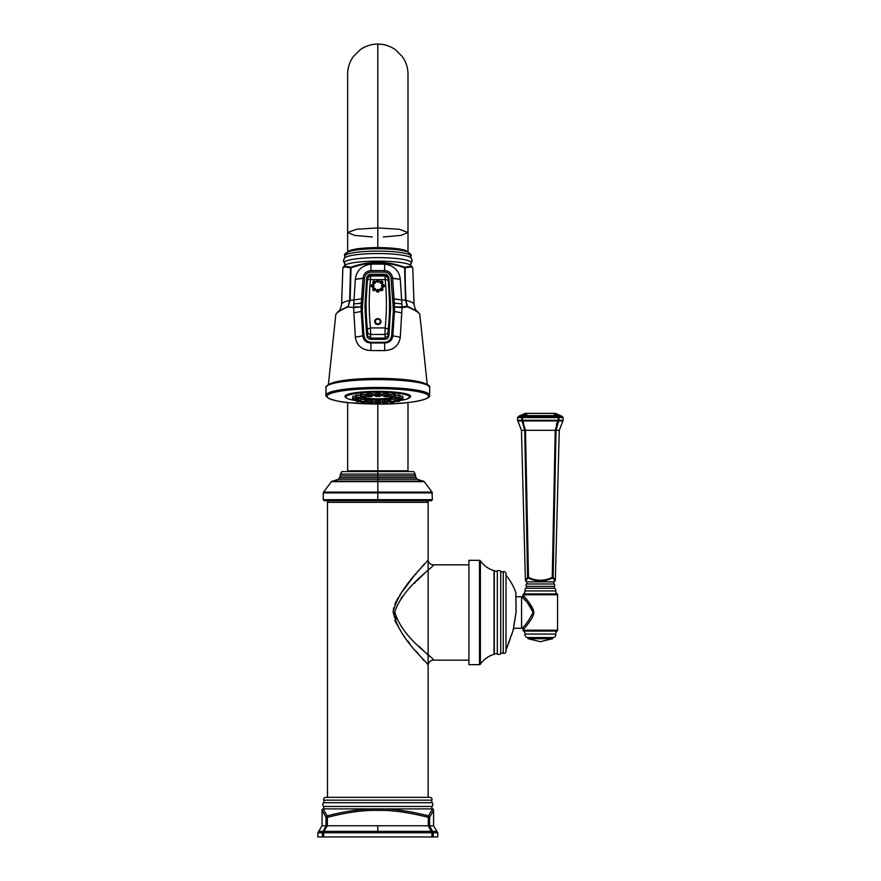 <?xml version="1.0" encoding="UTF-8"?>
<svg xmlns="http://www.w3.org/2000/svg" width="881" height="881" viewBox="0 0 881 881"><rect width="100%" height="100%" fill="white"/><g stroke="black" fill="none" stroke-linecap="round" stroke-linejoin="round"><path stroke-width="1.32" d="M428.133 665.452L428.133 797.338L428.133 665.452C429.212 663.206 398.333 639.485 393.179 611.601C400.139 584.775 428.882 561.604 428.133 559.534L428.133 665.452A5.297 5.297 -44.5 0 1 433.43 660.155L468.912 660.155L433.43 660.155C434.575 657.876 401.857 638.428 394.798 611.788C403.498 586.162 434.234 566.935 433.43 564.82A5.297 5.297 -135.5 0 1 428.133 559.534L428.133 502.324L428.133 559.534A5.297 5.297 44.5 0 0 433.43 564.82L468.912 564.82L433.43 564.82C434.234 566.935 403.498 586.162 394.798 611.788C401.857 638.428 434.575 657.876 433.43 660.155M327.501 797.338L327.501 502.324L428.133 502.324A1.586 1.586 90 0 0 426.547 500.738A1.586 1.586 -90 0 1 428.133 502.324L327.501 502.324L327.501 797.338M325.673 797.338L429.961 797.338A2.07 2.07 0 0 1 431.888 800.157L323.756 800.157A2.07 2.07 0 0 1 325.673 797.338L429.961 797.338A2.07 2.07 0 0 1 431.888 800.157L323.756 800.157A2.643 2.643 90 0 1 323.426 802.69L432.219 802.69A2.643 2.643 90 0 1 431.888 800.157A2.643 2.643 -90 0 0 432.219 802.69A3.128 3.128 0 0 1 432.164 806.456L323.47 806.456A3.128 3.128 0 0 1 323.426 802.69L432.219 802.69A3.128 3.128 0 0 1 432.164 806.456A1.586 1.586 -90 0 0 432.703 808.857L432.703 808.857A1.586 1.586 90 0 1 432.164 806.456L323.47 806.456A1.586 1.586 90 0 1 322.931 808.857A1.586 1.586 -90 0 0 323.47 806.456A3.128 3.128 0 0 1 323.426 802.69A2.643 2.643 -90 0 0 323.756 800.157A2.07 2.07 0 0 1 325.673 797.338M322.094 810.377L326.036 817.348L326.036 825.761L322.05 825.761L322.05 810.278L326.036 817.348A1.586 1.52 -31.4 0 1 327.148 815.883L322.931 808.857A1.586 1.586 157.7 0 0 322.05 810.278A1.586 1.586 -22.3 0 1 322.931 808.857L323.096 808.901A1.586 1.586 152.9 0 0 322.094 810.377L322.094 810.377A1.586 1.586 -27.1 0 1 323.096 808.901L372.223 808.901C358.138 809.375 343.116 811.698 327.148 815.883L323.096 808.901L381.33 808.879M383.422 808.901L432.538 808.901A1.586 1.586 27.1 0 1 433.54 810.377L433.584 810.278A1.586 1.586 22.3 0 0 432.703 808.857L432.703 808.857A1.586 1.586 -157.7 0 1 433.584 810.278L433.54 810.377A1.586 1.586 -152.9 0 0 432.538 808.901L428.485 815.883C412.561 811.709 397.54 809.375 383.422 808.901L372.223 808.901C358.138 809.375 343.116 811.698 327.148 815.883L327.358 825.761L326.036 825.761L326.036 817.348L327.358 817.348L326.036 817.348A1.586 1.52 -31.4 0 1 327.148 815.883L327.358 817.348C344.504 812.987 359.47 810.663 372.256 810.377L372.223 808.901L372.256 810.377L383.389 810.377L383.422 808.901L383.389 810.377C396.164 810.663 411.13 812.987 428.287 817.348L428.485 815.883C412.561 811.709 397.54 809.375 383.422 808.901L432.538 808.901L428.485 815.883A1.586 1.52 31.4 0 1 429.598 817.348L433.584 810.278L433.584 825.761L429.598 825.761L429.598 817.348L433.54 810.377M377.178 810.278L383.389 810.377C396.164 810.663 411.13 812.987 428.287 817.348L428.287 825.761L431.943 832.765L377.817 832.765L377.817 831.367L323.834 831.367L323.701 832.765L322.391 832.765L322.391 836.95L317.865 836.95L317.865 832.765L322.391 832.765L317.865 832.765L318.702 831.367L323.217 831.367L326.036 825.761L322.05 825.761L318.702 831.367L323.217 831.367L322.391 832.765L323.217 831.367A1.586 1.024 58.2 0 1 323.834 831.367L327.358 825.761L326.036 825.761L323.217 831.367A1.586 1.024 58.2 0 1 323.834 831.367L327.358 825.761L377.817 825.761L377.817 831.367L323.834 831.367L323.701 832.765L377.817 832.765L377.817 831.367L431.8 831.367A1.586 1.024 -58.2 0 1 432.417 831.367L433.243 832.765L433.243 836.95L323.701 836.95L323.701 832.765L431.943 832.765L431.943 836.95L431.943 832.765L433.243 832.765L431.943 832.765L431.8 831.367A1.586 1.024 -58.2 0 1 432.417 831.367L429.598 825.761L377.817 825.761L377.817 831.367L431.8 831.367L428.287 825.761L327.358 825.761L327.358 817.348C344.504 812.987 359.47 810.663 372.256 810.377L377.178 810.278M321.664 831.367L323.041 831.367L321.664 831.367M318.702 831.367L317.865 832.765M428.287 825.761L428.287 817.348L429.598 817.348L429.598 825.761L428.287 825.761M428.485 815.883A1.586 1.52 31.4 0 1 429.598 817.348L428.287 817.348L428.485 815.883M429.598 825.761L433.584 825.761L436.932 831.367L432.417 831.367L429.598 825.761L433.243 832.765L437.769 832.765L436.932 831.367L432.417 831.367M437.769 832.765L436.932 831.367L437.769 832.765L437.769 836.95L433.243 836.95L433.243 832.765L437.769 832.765M433.584 825.761L436.932 831.367L433.584 825.761M421.57 831.367L430.71 831.367L421.57 831.367M322.391 836.95L322.391 832.765L323.701 832.765L323.701 836.95L322.391 836.95C316.378 836.95 316.378 836.95 322.391 836.95L433.243 836.95M423.992 660.629L422.208 658.525M420.843 656.929L415.887 650.993M409.885 643.615L407.749 640.894M404.566 636.71L402.892 634.408M401.956 633.087L394.864 620.72M393.168 612.868L393.168 612.141M395.657 602.428L396.329 601.04M400.47 594.08L410.953 580.039M425.468 652.568L424.356 651.5M423.442 650.607L421.371 648.603M420.711 647.953L419.037 646.302M424.224 564.093L422.197 566.461M420.876 568.025L418.376 570.998M416.383 573.388L415.16 574.864M413.861 576.438L413.321 577.11M412.374 578.266L411.405 579.467M410.447 580.667L409.147 582.297M408.112 583.629L405.337 587.242M404.544 588.299L402.892 590.567M401.934 591.922L399.721 595.215M398.014 597.968L397.1 599.576M396.23 601.238L394.842 604.333M393.785 607.615L393.322 610.037M425.941 571.956L419.18 578.542M418.673 579.048L416.57 581.13M415.27 582.44L414.323 583.398M402.165 596.767L401.251 597.935M394.776 612.691L394.919 614.509M395.382 616.601L396.329 619.178M426.856 653.9L429.091 656.048M468.912 664.659L468.912 560.327L479.506 560.327L479.506 664.659L468.912 664.659L468.912 560.327L479.506 560.327A1.057 1.057 0 0 1 480.376 560.779A1.057 1.057 0 0 0 479.506 560.327L479.506 664.659A1.057 1.057 0 0 0 480.376 664.208A1.057 1.057 0 0 1 479.506 664.659L468.912 664.659M480.376 560.779L480.376 664.208A25.263 25.263 0 0 1 494.021 654.33L494.021 570.646A25.263 25.263 0 0 1 480.376 560.779L480.376 664.208A25.263 25.263 0 0 1 494.021 654.33A1.057 1.057 0 0 0 494.274 654.22A3.183 3.183 0 0 1 497.336 654.109A3.183 3.183 0 0 0 494.274 654.22A1.057 1.057 0 0 1 494.021 654.33L494.021 570.646A1.057 1.057 0 0 1 494.274 570.756A1.057 1.057 0 0 0 494.021 570.646A25.263 25.263 0 0 1 480.376 560.779M494.274 570.756A3.183 3.183 0 0 0 497.336 570.877A3.183 3.183 0 0 1 494.274 570.756L494.274 654.22L494.274 570.756M497.336 654.109L497.336 570.877A3.128 3.128 0 0 1 500.716 571.251L500.716 653.724A3.128 3.128 0 0 1 497.336 654.109L497.336 570.877A3.128 3.128 0 0 1 500.716 571.251A2.643 2.643 0 0 0 503.26 571.714A2.643 2.643 0 0 1 500.716 571.251L500.716 653.724A2.643 2.643 0 0 1 503.26 653.273A2.643 2.643 0 0 0 500.716 653.724A3.128 3.128 0 0 1 497.336 654.109M503.26 653.273L503.26 571.714A2.07 2.07 0 0 1 505.991 573.674L505.991 651.312A2.07 2.07 0 0 1 503.26 653.273L503.26 571.714A2.07 2.07 0 0 1 505.991 573.674L505.991 651.312A2.07 2.07 0 0 1 503.26 653.273M515.837 593.232A1.057 1.057 179.3 0 0 515.826 592.539A58.256 58.256 0 0 0 505.991 575.183A58.256 58.256 0 0 1 515.826 592.539L516.057 611.821L513.105 630.422L506.068 649.704A1.057 1.057 -158.5 0 0 506.311 649.099M506.234 649.429A1.057 1.057 21.5 0 1 506.068 649.704L513.105 630.422L506.234 649.418M515.892 592.935L515.892 592.88A1.057 1.057 -0.7 0 0 515.826 592.539L516.112 611.821L513.105 630.422M515.936 596.734L521.563 596.734L521.563 628.252L513.854 628.252L521.563 628.252A1.586 1.586 -137.3 0 1 523.149 629.838L523.149 629.838C520.968 632.294 535.02 617.019 533.71 612.119C533.93 606.701 521.034 592.836 523.149 595.149A1.586 1.586 137.3 0 1 521.563 596.734L524.481 596.734M532.267 609.223L531.706 608.198M530.791 606.822L528.038 603.441M525.263 600.457L524.206 599.377M523.182 598.342L522.543 597.703M557.574 630.212L557.574 594.774L557.574 630.212L523.149 630.212L557.574 630.212A1.057 1.057 90 0 1 557.122 631.071L523.6 631.071A1.057 1.057 90 0 1 523.149 630.212A1.057 1.057 -90 0 0 523.6 631.071A3.183 3.183 -90 0 1 524.922 634.056L555.801 634.056A3.183 3.183 -90 0 1 557.122 631.071L523.6 631.071A3.183 3.183 90 0 1 524.922 634.056A3.183 3.183 0 0 0 527.422 637.558A3.183 3.183 0 0 1 524.922 634.056L555.801 634.056A3.183 3.183 0 0 1 553.312 637.558A3.183 3.183 0 0 0 555.801 634.056A3.183 3.183 90 0 1 557.122 631.071A1.057 1.057 -90 0 0 557.574 630.212M523.149 594.774L557.574 594.774L523.149 594.774A1.057 1.057 -90 0 1 523.6 593.915L557.122 593.915A1.057 1.057 -90 0 1 557.574 594.774A1.057 1.057 90 0 0 557.122 593.915A3.183 3.183 -90 0 1 555.812 590.953L524.922 590.953A3.183 3.183 -90 0 1 523.6 593.915L557.122 593.915A3.183 3.183 90 0 1 555.812 590.953L524.922 590.953A3.183 3.183 0 0 1 525.913 588.266L554.81 588.266A3.183 3.183 0 0 1 555.812 590.953A3.183 3.183 0 0 0 554.81 588.266A1.586 1.586 -90 0 1 554.49 586.35A1.586 1.586 90 0 0 554.81 588.266L525.913 588.266A3.183 3.183 0 0 0 524.922 590.953A3.183 3.183 90 0 1 523.6 593.915A1.057 1.057 90 0 0 523.149 594.774M521.563 628.252C524.272 627.074 528.115 621.821 533.104 612.482C528.104 603.155 524.261 597.902 521.563 596.734A1.586 1.586 -42.7 0 0 523.149 595.149C520.99 592.726 535.031 607.989 533.71 612.857C533.919 618.308 521.023 632.162 523.149 629.838A1.586 1.586 42.7 0 0 521.563 628.252M525.913 588.266A1.586 1.586 90 0 0 526.232 586.35A2.081 2.081 0 0 1 526.53 583.971A2.081 2.081 0 0 0 526.232 586.35A1.586 1.586 -90 0 1 525.913 588.266M554.49 586.35A2.081 2.081 0 0 0 554.193 583.971A1.586 1.586 -90 0 1 554.204 581.823A1.586 1.586 90 0 0 554.193 583.971A2.081 2.081 0 0 1 554.49 586.35L526.232 586.35L554.49 586.35M526.53 583.971A1.586 1.586 90 0 0 526.519 581.823A293.417 293.417 0 0 1 525.671 580.898A293.417 293.417 0 0 0 526.519 581.823A1.586 1.586 -90 0 1 526.53 583.971L554.193 583.971L526.53 583.971M552.706 578.079L555.052 580.898A1.057 1.057 -34.9 0 0 555.338 580.205A1.057 1.057 145.1 0 1 555.052 580.898A293.417 293.417 0 0 1 554.204 581.823A293.417 293.417 0 0 0 555.052 580.898L552.706 578.079A1.057 0.903 -39.2 0 0 553.125 577.396L556.021 430.335L559.259 430.335L555.338 580.205L553.125 577.396A1.057 0.903 140.8 0 1 552.706 578.079L552.233 577.396L552.398 578.079L552.233 577.396L553.125 577.396L552.233 577.396C544.315 581.196 536.408 581.196 528.49 577.396L525.483 430.335L555.239 430.335L552.233 577.396C544.315 581.196 536.408 581.196 528.49 577.396L528.325 578.079C536.353 581.856 544.37 581.856 552.398 578.079C544.37 581.856 536.353 581.856 528.325 578.079L528.49 577.396L527.598 577.396A1.057 0.903 39.2 0 0 528.016 578.079L528.016 578.079A1.057 0.903 -140.8 0 1 527.598 577.396L528.49 577.396L525.483 430.335L524.702 430.335L527.598 577.396L525.395 580.205A1.057 1.057 -145.3 0 0 525.671 580.898L528.016 578.079L525.671 580.898A1.057 1.057 34.7 0 1 525.395 580.205L527.598 577.396L528.49 577.396L528.016 578.079M555.338 580.205L553.125 577.396L556.021 430.335L555.239 430.335L552.398 578.079M554.204 581.823L526.519 581.823L554.204 581.823M554.303 476.61L555.239 430.335L524.702 430.335L522.07 420.953A1.057 0.947 90 0 1 521.816 420.259L517.587 420.259L522.521 420.259L522.521 417.539L558.202 417.539L557.937 416.493L558.202 417.539L557.937 416.493L558.202 417.539L522.521 417.539L522.785 416.493A1.586 1.101 -104.1 0 0 522.653 416.493L521.816 417.539L521.816 420.259A1.057 0.947 90 0 0 522.048 420.953A1.057 0.903 -80 0 1 521.882 420.259L522.521 420.259L521.882 420.259A1.057 0.903 100 0 0 522.07 420.953L525.483 430.335L522.411 420.259L521.816 420.259L521.816 417.539L522.521 417.539L522.521 420.259L558.202 420.259L558.202 417.539L558.202 420.259L558.84 420.259L558.08 420.953L558.653 420.953L558.312 420.259L558.08 420.953L522.07 420.953L524.702 430.335L521.464 430.335L524.702 430.335L527.598 577.396L528.49 577.396M552.233 577.396L553.125 577.396L552.233 577.396L553.224 529.525M521.816 417.539L517.587 417.539L522.521 417.539L524.239 415.623A1.586 0.782 -145.3 0 0 523.688 415.623L522.653 416.493A1.586 1.101 75.9 0 1 522.785 416.493L557.937 416.493L552.927 413.354L557.034 415.623A1.586 0.782 145.3 0 0 556.495 415.623L557.937 416.493L556.495 415.623L524.239 415.623L522.785 416.493L557.937 416.493L556.495 415.623A1.586 0.782 -34.7 0 1 557.034 415.623L552.927 413.354L527.796 413.354L521.816 417.539L522.653 416.493L518.446 416.493L522.653 416.493L523.688 415.623L520.021 415.623L525.23 413.354L555.493 413.354L562.276 416.493L558.069 416.493A1.586 1.101 104.1 0 0 557.937 416.493A1.586 1.101 -75.9 0 1 558.069 416.493L557.034 415.623L560.701 415.623L557.034 415.623L558.906 417.539L558.069 416.493L562.276 416.493L563.135 417.539L563.135 420.259L558.906 420.259L558.906 417.539L563.135 417.539L558.202 417.539L558.906 417.539L558.906 420.259A1.057 0.947 -90 0 1 558.675 420.953A1.057 0.947 -90 0 0 558.906 420.259L563.135 420.259L562.882 420.953L558.675 420.953L556.021 430.335L555.239 430.335L558.653 420.953A1.057 0.903 -100 0 0 558.84 420.259L558.84 420.259A1.057 0.903 80 0 1 558.653 420.953L556.021 430.335L559.259 430.335L562.882 420.953L558.125 420.953L555.25 429.994M556.351 424.422L557.188 422.539L556.351 424.422M525.395 580.205L521.464 430.335L517.841 420.953L522.048 420.953L517.841 420.953L517.587 420.259L517.587 417.539L518.446 416.493L520.021 415.623L523.688 415.623A1.586 0.782 34.7 0 1 524.239 415.623L527.796 413.354L523.688 415.623M522.642 420.953L522.521 420.259L558.202 420.259L558.125 420.953L522.598 420.953L523.523 422.506L522.598 420.953M523.766 415.524L524.536 414.665M555.515 414.147L556.23 414.709L555.515 414.147M552.927 413.354L556.495 415.623L524.239 415.623L527.796 413.354M556.495 415.623L557.937 416.493L556.495 415.623M553.312 637.558L527.422 637.558L553.312 637.558L527.422 637.558L528.126 638.714L552.883 638.075L552.607 638.714L527.84 638.075L553.312 637.558M552.607 638.714L528.126 638.714L552.607 638.714L540.361 641.698L528.126 638.714L540.361 641.698L552.607 638.714M329.087 500.738A1.586 1.586 90 0 0 327.501 502.324A1.586 1.586 -90 0 1 329.087 500.738M377.817 499.681L432.373 499.681L377.817 499.681L377.817 492.886L432.373 492.886L377.817 492.886L377.817 492.083L431.998 492.083L432.373 499.681L431.316 500.738L377.817 500.738L377.817 499.681L323.261 499.681L377.817 499.681L377.817 500.738L324.329 500.738L323.261 499.681L323.261 492.886L377.817 492.886L323.261 492.886L323.635 492.083L431.998 492.083L424.257 481.665L377.817 481.665L377.817 492.083L377.817 481.092L423.629 481.092L377.817 481.092L377.817 479.242L417.242 479.242L424.257 481.665L331.377 481.665L323.635 492.083L377.817 492.083L377.817 499.681M416.03 477.623L377.817 477.623L377.817 479.242L417.242 479.242L416.03 477.623L377.817 477.623L377.817 475.872L415.414 475.872L415.171 474.11L340.473 474.11L341.806 471.61L413.828 471.61L415.171 474.11L377.817 474.11L377.817 477.623L339.603 477.623L338.392 479.242L377.817 479.242L377.817 477.623L339.603 477.623L340.22 475.872L377.817 475.872L377.817 471.61L377.817 474.11L340.473 474.11L340.22 475.872L415.414 475.872L416.03 477.623M348.689 470.817L348.689 471.61L377.817 471.61L377.817 470.817L377.817 471.61M377.817 470.817L349.107 470.817L406.526 470.817L349.107 470.817L377.817 470.817L377.817 404.049L377.817 470.817M372.256 236.967L354.603 235.392L347.643 232.485L356.475 229.258L377.817 227.915L377.817 44.05L377.817 227.915L356.475 229.258L347.643 232.485L347.643 74.235C347.676 67.716 349.603 61.802 353.402 56.505L360.076 49.821C365.384 46.032 371.297 44.116 377.817 44.05C384.336 44.116 390.25 46.032 395.558 49.821L402.232 56.505C406.031 61.802 407.958 67.716 407.991 74.235L407.991 232.485L399.159 229.258L377.817 227.915L377.817 247.55L377.817 227.915L399.159 229.258L407.991 232.485L401.042 235.392L383.378 236.967M347.654 252.01L356.706 248.849L377.817 247.55L398.928 248.849L407.991 252.01L398.928 248.849L377.817 247.55L356.706 248.849L347.654 252.01M348.116 251.823A29.767 4.504 0 0 1 377.817 247.616A29.767 4.504 0 0 1 407.518 251.823A29.767 4.504 0 0 0 377.817 247.616L377.817 248.684L377.817 247.616A29.767 4.504 0 0 0 348.116 251.823M409.092 253.42A31.276 4.735 180 0 0 377.817 248.695A31.276 4.735 180 0 0 346.541 253.42A2.081 2.059 -0 0 0 344.768 256.118A33.049 5 180 0 0 344.812 256.371L344.669 255.479C343.744 254.268 345.737 252.792 350.649 251.041C357.047 249.532 366 248.75 377.509 248.684C391.175 248.651 401.329 249.752 407.969 252.01C410.744 254.036 411.746 255.193 410.964 255.479A2.081 2.059 -0 0 0 409.092 253.42A31.276 4.735 0 0 0 377.817 248.695A31.276 4.735 0 0 0 346.541 253.42M410.964 255.479L410.821 256.371A33.049 5 180 0 0 410.865 256.118A2.081 2.059 -0 0 0 410.964 255.479A2.081 2.059 180 0 1 410.865 256.118A2.643 2.621 0 0 0 410.733 256.933A2.643 2.621 180 0 1 410.865 256.118A33.049 5 180 0 0 377.817 251.118A33.049 5 180 0 0 344.768 256.118A33.049 5 180 0 0 344.812 256.371L344.9 256.933A2.643 2.621 0 0 0 344.768 256.118A2.643 2.621 180 0 1 344.9 256.933L344.559 257.968A33.544 5.077 0 0 1 377.817 253.552A33.544 5.077 0 0 1 411.075 257.968L410.821 256.371A33.049 5 180 0 0 410.865 256.118A33.049 5 180 0 0 377.817 251.118A33.049 5 180 0 0 344.768 256.118A2.081 2.059 180 0 1 344.669 255.479M344.273 258.629A3.15 3.106 -0 0 0 343.535 260.633L344.658 263.408A33.478 5.066 180 0 1 344.339 262.714A33.478 5.066 180 0 1 377.817 257.648A33.478 5.066 180 0 1 411.295 262.714A33.478 5.066 180 0 1 410.975 263.408A33.478 5.066 180 0 0 411.295 262.714A2.643 2.621 0 0 0 410.612 264.465A2.643 2.621 180 0 1 411.295 262.714A3.15 3.106 -0 0 0 412.099 260.633A3.15 3.106 180 0 1 411.295 262.714A33.478 5.066 180 0 0 377.817 257.648A33.478 5.066 180 0 0 344.339 262.714A3.15 3.106 180 0 1 343.535 260.633A3.15 3.106 -0 0 0 344.339 262.714A2.643 2.621 180 0 1 345.022 264.465L345.022 264.465A2.643 2.621 0 0 0 344.339 262.714A33.478 5.066 180 0 0 344.658 263.408L344.669 265.511A33.456 5.066 0 0 1 377.817 261.128A33.456 5.066 0 0 1 410.964 265.511A33.456 5.066 0 0 1 411.273 266.194M343.535 260.633L344.559 257.968A33.544 5.077 0 0 1 377.817 253.552A33.544 5.077 0 0 1 411.075 257.968L412.099 260.633A3.15 3.106 -0 0 0 411.361 258.629M344.361 266.194A33.456 5.066 0 0 1 344.669 265.511A33.456 5.066 0 0 1 377.817 261.128A33.456 5.066 0 0 1 410.964 265.511L410.612 264.465L412.099 260.633M350.847 267.284C345.66 266.095 343.083 266.194 343.127 267.582C343.083 266.194 345.66 266.095 350.847 267.284L350.517 267.934L350.847 267.284M344.669 265.511L342.863 268.187C342.819 266.855 345.374 266.745 350.517 267.934L351.012 267.251L351.012 267.857C368.886 261.327 386.759 261.327 404.632 267.857L404.621 267.251C386.748 260.699 368.886 260.699 351.012 267.251C368.886 260.699 386.748 260.699 404.621 267.251L405.117 267.934A1.057 0.903 -103.2 0 0 404.786 267.284L404.786 267.284A1.057 0.903 76.8 0 1 405.117 267.934C410.271 266.745 412.815 266.855 412.771 268.231L410.964 265.511M412.506 267.582C412.55 266.194 409.973 266.095 404.786 267.284C409.973 266.095 412.55 266.194 412.506 267.582M405.117 267.934C410.271 266.745 412.815 266.855 412.771 268.231L414.048 304.507A51.219 7.753 180 0 0 405.943 300.355L404.632 267.857L405.469 300.289A51.219 7.753 180 0 0 401.637 299.947L400.293 279.277C399.104 270.544 393.906 265.511 384.7 264.168A49.986 7.566 180 0 0 370.934 264.168C361.728 265.511 356.53 270.544 355.34 279.277L354.008 299.947A51.219 7.753 180 0 0 350.164 300.289L351.012 267.857L349.691 300.355A51.219 7.753 180 0 0 341.586 304.507A51.219 7.753 180 0 1 349.691 300.355L351.012 267.857C368.886 261.327 386.759 261.327 404.632 267.857L405.469 300.289L405.117 267.934M328.393 384.446L335.826 314.407L338.139 311.434C339.427 311.246 340.573 308.945 341.586 304.507L342.863 268.187C342.819 266.855 345.374 266.745 350.517 267.934L349.691 300.355L348.16 306.313L350.164 300.289A51.219 7.753 180 0 1 354.008 299.947L353.744 303.901L354.008 299.947L361.606 298.802L354.008 299.947L355.34 279.277L364.547 278.231L363.104 298.747L361.606 298.802L361.254 303.174L361.606 298.802L363.104 298.747L362.675 303.196L364.547 278.231C365.152 274.509 367.322 272.471 371.033 272.108C367.322 272.471 365.152 274.509 364.547 278.231L363.005 278.176L361.606 298.802L363.005 278.176L355.34 279.277C356.53 270.544 361.728 265.511 370.934 264.168L371.033 272.108L384.601 272.108L371.033 272.108L371.011 270.577C366.408 271.007 363.743 273.539 363.005 278.176C363.743 273.539 366.408 271.007 371.011 270.577L370.934 264.168A49.986 7.566 180 0 1 384.7 264.168L384.601 272.108C388.312 272.46 390.47 274.509 391.087 278.231C390.47 274.509 388.312 272.46 384.601 272.108L384.623 270.577L371.011 270.577L384.623 270.577L384.7 264.168C393.906 265.511 399.104 270.544 400.293 279.277L391.087 278.231L392.53 298.747L391.087 278.231L392.629 278.176C391.891 273.539 389.226 271.007 384.623 270.577C389.226 271.007 391.891 273.539 392.629 278.176L400.293 279.277L401.637 299.947L392.53 298.747L392.959 303.196L392.53 298.747L394.027 298.802L392.629 278.176L394.027 298.802L401.637 299.947L401.901 303.901L401.637 299.947A51.219 7.753 180 0 1 405.469 300.289L407.11 306.258A1.057 0.76 76.1 0 1 407.385 306.841L407.11 306.258L402.055 306.907L407.11 306.258A1.057 0.76 -103.9 0 1 407.385 306.841L402.044 307.612L400.293 337.203C398.939 345.561 393.741 350.01 384.7 350.572L370.934 350.572C361.893 350.01 356.695 345.561 355.34 337.203L353.589 307.612L348.127 306.852C340.462 310.255 336.366 312.788 335.826 314.44C336.366 312.788 340.462 310.255 348.127 306.852L348.535 306.258L348.248 306.841L353.303 307.59A1.057 0.639 -84.5 0 1 353.589 306.907L353.854 306.94A1.057 0.628 94 0 0 353.589 307.612L355.34 337.203C356.695 345.561 361.893 350.01 370.934 350.572L384.7 350.572C393.741 350.01 398.939 345.561 400.293 337.203L402.044 307.612L393.466 306.918L392.959 303.196L393.333 311.323L393.466 306.918L394.567 306.973L394.424 311.478L394.567 306.973L402.044 307.612A1.057 0.628 -94 0 0 401.78 306.94L393.466 306.918L394.567 306.885L394.391 303.174L392.959 303.196L394.391 303.174L394.027 298.802L394.391 303.174L401.901 303.901L394.391 303.174L394.567 306.885L401.78 306.94A1.057 0.628 86 0 1 402.044 307.612L407.507 306.852C415.171 310.255 419.279 312.788 419.819 314.44C419.279 312.788 415.171 310.255 407.507 306.852L417.385 311.356L407.474 306.313L405.943 300.355A51.219 7.753 180 0 1 414.048 304.507C415.05 308.923 416.195 311.224 417.506 311.434L419.808 314.407L427.241 384.446M331.52 383.18A49.666 7.511 0 0 1 377.817 378.378A49.666 7.511 0 0 1 424.124 383.18A49.666 7.511 180 0 0 377.817 378.378A49.666 7.511 180 0 0 331.52 383.18M338.249 311.356L348.16 306.313A1.057 0.661 61.4 0 0 348.127 306.852A1.057 0.661 -118.6 0 1 348.16 306.313L338.249 311.356M353.744 303.901L362.675 303.196L362.3 311.323L363.952 335.617C364.712 339.681 367.058 341.905 370.967 342.291L384.667 342.291C388.576 341.905 390.911 339.681 391.682 335.617L393.333 311.323L401.901 312.865L394.424 311.478L392.827 335.848L400.293 337.203L392.827 335.848L394.424 311.478L393.333 311.323L391.682 335.617L392.827 335.848L391.682 335.617C390.911 339.681 388.576 341.905 384.667 342.291L384.689 342.984C389.391 342.83 392.1 340.451 392.827 335.848C392.1 340.451 389.391 342.83 384.689 342.984L384.7 350.572L384.689 342.984L370.945 342.984L370.934 350.572L370.945 342.984L384.689 342.984L384.667 342.291L370.967 342.291L370.945 342.984L370.967 342.291C367.058 341.905 364.712 339.681 363.952 335.617L362.807 335.848C363.534 340.44 366.243 342.819 370.945 342.984C366.243 342.819 363.534 340.44 362.807 335.848L355.34 337.203L362.807 335.848L361.21 311.478L353.744 312.865L361.21 311.478L362.807 335.848L363.952 335.617L362.3 311.323L361.21 311.478L362.3 311.323L362.179 306.918L361.078 306.973L361.21 311.478L361.078 306.973L353.589 307.612L361.078 306.973L353.854 306.94L362.179 306.918L361.067 306.885L362.179 306.918L362.675 303.196L361.254 303.174L361.067 306.885L361.254 303.174L353.744 303.901L353.589 306.907A1.057 0.639 95.5 0 0 353.303 307.59L353.589 307.612A1.057 0.628 -86 0 1 353.854 306.94L353.589 306.907M365.097 303.185L366.705 278.231C367.08 275.775 368.489 274.454 370.934 274.233L384.7 274.233C387.144 274.454 388.554 275.775 388.928 278.231L390.536 303.185L388.928 335.518C388.543 337.875 387.133 339.141 384.7 339.328L370.934 339.328C368.511 339.141 367.102 337.875 366.705 335.518L365.097 311.169L366.705 278.231L364.976 307.183L366.705 335.518C367.102 337.875 368.511 339.141 370.934 339.328L384.7 339.328C387.133 339.141 388.543 337.875 388.928 335.518L390.668 307.183L388.928 278.231C388.554 275.775 387.144 274.454 384.7 274.233L384.7 275.654C387.2 276.006 388.609 277.361 388.928 279.729L390.019 296.468A34.656 5.242 180 0 0 389.38 296.434A34.656 5.242 0 0 1 390.019 296.468L388.928 279.729C388.609 277.361 387.2 276.006 384.7 275.654A33.687 5.099 180 0 0 370.934 275.654A33.687 5.099 0 0 1 384.7 275.654L384.7 274.233L370.934 274.233C368.489 274.454 367.08 275.775 366.705 278.231L366.705 279.729C367.025 277.361 368.434 276.006 370.934 275.654L370.934 274.233L370.934 275.654C368.434 276.006 367.025 277.361 366.705 279.729L365.615 296.468A34.656 5.242 0 0 1 366.254 296.434A34.656 5.242 180 0 0 365.615 296.468L365.097 303.185M402.055 306.907A1.057 0.639 84.5 0 1 402.342 307.59A1.057 0.639 -95.5 0 0 402.055 306.907L401.901 303.901M364.976 307.689L365.097 304.264L364.976 307.689M366.111 302.018L366.011 305.476L366.111 302.018M367.553 278.792L367.355 280.246A3.128 0.947 5.8 0 1 367.355 280.224C368.853 278.616 364.481 279.784 370.659 275.962L384.975 275.962L385.162 279.596L370.472 279.596A261.712 249.367 0 0 0 370.472 327.919L367.366 329.153A264.84 252.34 180 0 1 366.21 297.767A264.84 252.34 180 0 1 367.355 280.246A264.84 252.34 0 0 0 366.21 297.767A264.84 252.34 0 0 0 367.366 329.153L367.553 331.785A3.128 2.973 1.4 0 0 370.67 334.45L370.582 338.106L385.063 338.106L384.964 334.45A3.128 2.973 -1.4 0 0 388.08 331.785L388.18 335.65L385.063 338.106L384.964 334.45L370.67 334.45L370.582 338.106L367.465 335.65L366.011 313.052L367.465 335.65L370.582 338.106L385.063 338.106L388.18 335.65L389.622 313.052L388.279 329.153A264.84 252.34 0 0 0 389.424 297.767A264.84 252.34 0 0 0 388.279 280.246L388.08 278.792M389.622 305.476L389.622 313.052L389.622 305.476M366.011 313.052L366.011 305.476L366.011 313.052M370.67 276.006L384.975 276.006L385.162 279.596L388.279 280.246A264.84 252.34 180 0 1 389.424 297.767A264.84 252.34 180 0 1 388.279 329.153L385.162 327.919A261.712 249.367 0 0 0 385.162 279.596L378.07 279.596A1.388 1.322 180 0 1 377.817 282.206A1.388 1.322 180 0 1 377.564 279.596L370.472 279.596L370.67 276.006L370.472 279.596A261.712 249.367 0 0 0 370.472 327.919L385.162 327.919A261.712 249.367 0 0 0 385.162 279.596L388.279 280.224L389.556 302.392M382.486 281.413A1.388 1.322 180 0 1 382.486 283.275A1.388 1.322 180 0 1 380.526 283.275A1.388 1.322 180 0 1 380.526 281.413A1.388 1.322 180 0 1 382.486 281.413C383.092 283.23 382.442 283.858 380.526 283.275L382.486 281.413L380.526 283.275C379.92 281.457 380.57 280.83 382.486 281.413M384.413 285.851A1.388 1.322 180 0 1 383.026 287.173A1.388 1.322 180 0 1 381.649 285.851A1.388 1.322 180 0 1 383.026 284.541A1.388 1.322 180 0 1 384.413 285.851C383.488 287.558 382.574 287.558 381.649 285.851L384.413 285.851L381.649 285.851C382.574 284.156 383.488 284.156 384.413 285.851M382.486 290.301A1.388 1.322 180 0 1 380.526 290.301A1.388 1.322 180 0 1 380.526 288.439A1.388 1.322 180 0 1 382.486 288.439A1.388 1.322 180 0 1 382.486 290.301C380.57 290.884 379.92 290.256 380.526 288.439L382.486 290.301L380.526 288.439C382.442 287.856 383.092 288.472 382.486 290.301M377.817 292.14A1.388 1.322 180 0 1 376.44 290.818A1.388 1.322 180 0 1 377.817 289.508A1.388 1.322 180 0 1 379.204 290.818A1.388 1.322 180 0 1 377.817 292.14C376.033 291.259 376.033 290.389 377.817 289.508L377.817 292.14L377.817 289.508C379.601 290.389 379.601 291.259 377.817 292.14M373.159 290.301A1.388 1.322 180 0 1 373.159 288.439A1.388 1.322 180 0 1 375.108 288.439A1.388 1.322 180 0 1 375.108 290.301A1.388 1.322 180 0 1 373.159 290.301C372.542 288.472 373.192 287.856 375.108 288.439L373.159 290.301L375.108 288.439C375.724 290.256 375.064 290.884 373.159 290.301M371.22 285.851A1.388 1.322 180 0 1 372.608 284.541A1.388 1.322 180 0 1 373.985 285.851A1.388 1.322 180 0 1 372.608 287.173A1.388 1.322 180 0 1 371.22 285.851C372.145 284.156 373.07 284.156 373.985 285.851L371.22 285.851L373.985 285.851C373.07 287.558 372.145 287.558 371.22 285.851M373.159 281.413A1.388 1.322 180 0 1 375.108 281.413A1.388 1.322 180 0 1 375.108 283.275A1.388 1.322 180 0 1 373.159 283.275A1.388 1.322 180 0 1 373.159 281.413C375.064 280.83 375.724 281.457 375.108 283.275L373.159 281.413L375.108 283.275C373.192 283.858 372.542 283.23 373.159 281.413M377.817 318.614A3.128 2.984 180 0 1 380.944 321.598A3.128 2.984 180 0 1 377.817 324.582A3.128 2.984 180 0 1 374.689 321.598A3.128 2.984 180 0 1 377.817 318.614A3.128 2.984 180 0 1 380.944 321.598A3.128 2.984 180 0 1 377.817 324.582L377.817 324.285A2.896 2.753 0 0 0 380.713 321.532A2.896 2.753 0 0 0 377.817 318.768L377.817 318.768A2.896 2.753 0 0 0 374.921 321.532A2.896 2.753 0 0 0 377.817 324.285L377.817 324.582A3.128 2.984 180 0 1 374.689 321.598A3.128 2.984 180 0 1 377.817 318.614M378.07 279.596C379.612 280.61 379.524 281.48 377.817 282.206L378.07 279.596M377.817 282.206C376.11 281.48 376.033 280.61 377.564 279.596L377.817 282.206M384.964 334.45A3.128 2.973 -1.4 0 0 388.08 331.785L388.279 329.153L385.162 327.919L384.964 334.45L370.67 334.45L370.472 327.919L385.162 327.919L384.964 334.45M367.553 331.785A3.128 2.973 1.4 0 0 370.67 334.45L370.472 327.919L367.366 329.153L367.553 331.785M367.355 280.224A3.128 0.947 5.8 0 1 370.472 279.596A3.128 0.947 5.8 0 0 367.355 280.224L366.078 302.392M377.817 323.812L377.817 324.285A2.896 2.753 180 0 1 374.921 321.532A2.896 2.753 180 0 1 377.817 318.768L377.817 318.768A2.896 2.753 180 0 1 380.713 321.532A2.896 2.753 180 0 1 377.817 324.285L377.817 323.812M377.762 319.131A2.456 2.335 0 0 0 375.372 321.521A2.456 2.335 0 0 0 377.872 323.812A2.456 2.335 0 0 0 380.273 321.422A2.456 2.335 0 0 0 377.762 319.131A2.456 2.335 0 0 0 375.372 321.521A2.456 2.335 0 0 0 377.872 323.812A2.456 2.335 0 0 0 380.273 321.422A2.456 2.335 0 0 0 377.762 319.131M327.214 385.735A50.79 7.687 0 0 1 377.817 378.72A50.79 7.687 0 0 1 428.419 385.735M428.607 386.407A1.057 1.046 180 0 1 429.664 387.453A51.847 7.841 180 0 0 377.817 379.601A51.847 7.841 180 0 0 325.97 387.453A1.057 1.046 180 0 1 327.027 386.407A1.057 1.046 -0 0 0 325.97 387.453L325.97 395.305L325.97 387.453A51.847 7.841 0 0 1 377.817 379.601A51.847 7.841 0 0 1 429.664 387.453A1.057 1.046 -0 0 0 428.607 386.407M429.664 395.305L429.664 387.453L429.664 395.305A51.847 7.841 180 0 0 377.817 387.464A51.847 7.841 180 0 0 325.97 395.305A51.847 7.841 0 0 1 377.817 387.464A51.847 7.841 0 0 1 429.664 395.305A1.057 1.046 180 0 1 428.607 396.351A50.79 7.687 180 0 0 377.817 388.664A50.79 7.687 180 0 0 327.027 396.351A1.057 1.046 180 0 1 325.97 395.305A1.057 1.046 -0 0 0 327.027 396.351A50.79 7.687 180 0 0 377.817 404.027A50.79 7.687 180 0 0 428.607 396.351A1.057 1.046 -0 0 0 429.664 395.305C431.481 399.776 406.35 404.467 377.982 404.049L349.261 402.716C342.885 402.375 336.124 400.998 328.998 398.597C326.267 396.615 325.265 395.514 325.97 395.305M428.607 396.351A50.79 7.687 180 0 0 377.817 388.664A50.79 7.687 180 0 0 327.027 396.351A50.79 7.687 180 0 0 377.817 404.027A50.79 7.687 180 0 0 428.607 396.351M344.978 396.351A32.839 4.967 0 0 1 377.817 391.384A32.839 4.967 0 0 1 410.656 396.351A32.839 4.967 0 0 1 410.05 397.298A32.839 4.967 180 0 0 410.656 396.351A32.839 4.967 180 0 0 377.817 391.384A32.839 4.967 180 0 0 344.978 396.351A32.839 4.967 180 0 0 345.594 397.298A32.839 4.967 0 0 1 344.978 396.351M410.348 395.668L410.348 396.417A32.531 4.923 180 0 0 377.817 391.494L377.817 391.494A32.531 4.923 180 0 0 345.286 396.417A32.531 4.923 0 0 1 377.817 391.494L377.817 392.21A31.903 4.823 180 0 0 348.931 394.985A31.903 4.823 180 0 0 353.292 400.128A31.903 4.823 0 0 1 348.931 394.985A31.903 4.823 0 0 1 377.817 392.21L377.817 391.494A32.531 4.923 0 0 1 410.348 396.417L407.352 398.906L402.298 400.15M366.111 401.527A31.903 4.823 180 0 0 367.311 401.593A31.903 4.823 0 0 1 366.111 401.527L367.311 401.604M372.905 401.802A31.903 4.823 180 0 0 375.009 401.846A31.903 4.823 0 0 1 372.905 401.802L375.009 401.857M380.625 401.846A31.903 4.823 180 0 0 382.728 401.802A31.903 4.823 0 0 1 380.625 401.846L382.728 401.813M388.334 401.593A31.903 4.823 180 0 0 389.534 401.527A31.903 4.823 0 0 1 388.334 401.593M402.353 400.128A31.903 4.823 180 0 0 406.703 394.985A31.903 4.823 180 0 0 377.817 392.21A31.903 4.823 0 0 1 406.703 394.985A31.903 4.823 0 0 1 402.353 400.128M386.814 394.236L386.528 393.422L384.226 394.236M394.137 394.776L394.181 394.093L390.415 394.765M399.82 395.569L395.173 395.029L399.853 395.117L399.71 397.034L394.556 397.254L395.47 397.97L394.556 397.254L399.71 397.034L399.17 397.65L395.47 397.97L400.084 397.254L399.853 395.117L400.084 397.254C400.426 398.036 398.84 398.278 395.316 397.959M397.221 398.135L397.485 398.829C398.168 399.368 404.291 399.39 402.76 398.366L402.881 396.373L400.194 396.01L402.881 396.373L402.716 398.278L399.357 397.948L402.716 398.278A0.628 0.606 130.6 0 1 402.099 398.862L397.893 398.972A0.628 0.606 130.6 0 1 397.276 398.432L397.276 398.432A0.628 0.606 -49.4 0 0 397.893 398.972L402.099 398.862A0.628 0.606 -49.4 0 0 402.716 398.278L402.672 398.454M399.335 401.362L400.084 400.657L399.335 401.362C395.8 401.681 394.214 401.439 394.556 400.657L394.787 398.52L394.556 400.657L399.335 401.362L394.93 400.437L397.959 400.238L394.93 400.437L394.787 398.52L397.122 398.3L394.82 398.972M394.071 401.879L390.514 401.24L390.415 399.302L394.446 399.346L390.415 399.302L390.448 399.996M386.814 400.635L384.523 399.82L384.226 400.635M379.116 400.844L377.817 399.996L376.528 400.844M371.408 400.635L371.121 399.82L368.82 400.635M365.186 399.996L365.23 399.302L361.188 399.346L366.276 399.655L366.1 401.56L365.119 401.24L365.23 399.302L365.119 401.24L366.1 401.56C366.639 402.254 365.241 402.529 361.893 402.375L365.119 401.24L361.805 402.342M360.814 398.972L358.512 398.3L361.243 398.752L361.078 400.657C361.419 401.439 359.833 401.681 356.309 401.362L360.703 400.437L356.464 401.373L355.968 400.426L356.309 401.362M352.752 396.373L352.918 398.278A0.628 0.606 49.4 0 0 353.534 398.862L357.741 398.972A0.628 0.606 49.4 0 0 358.358 398.432A0.628 0.606 -130.6 0 1 357.741 398.972L353.534 398.862A0.628 0.606 -130.6 0 1 352.918 398.278L356.276 397.948L352.918 398.278L352.752 396.373L355.439 396.01L352.752 396.373M360.329 397.959L361.078 397.254L355.924 397.034L361.078 397.254L360.164 397.97L355.924 397.034L360.329 397.959C356.794 398.278 355.208 398.036 355.55 397.254L355.781 395.117L355.55 397.254L355.781 395.117L360.461 395.029L355.814 395.569M365.23 394.765L361.463 394.093L361.496 394.776M371.408 394.236L369.117 393.422L368.82 394.236M379.116 394.027L377.817 393.19L376.528 394.027M377.817 399.445A15.946 2.412 180 0 0 393.752 397.155A15.946 2.412 180 0 1 377.817 399.445L377.817 399.445A15.946 2.412 180 0 1 361.882 397.155A15.946 2.412 180 0 0 377.817 399.445M389.446 395.382A15.946 2.412 180 0 0 388.323 395.228A15.946 2.412 180 0 1 389.446 395.382M382.673 394.743A15.946 2.412 180 0 0 380.658 394.666A15.946 2.412 180 0 1 382.673 394.743M374.976 394.666A15.946 2.412 180 0 0 372.971 394.743A15.946 2.412 180 0 1 374.976 394.666M367.311 395.228A15.946 2.412 180 0 0 366.188 395.382A15.946 2.412 180 0 1 367.311 395.228M384.788 396.615L386.462 395.349L388.279 395.756C389.006 396.34 387.827 396.626 384.755 396.615L386.252 396.01L384.788 396.615L382.761 395.756L382.596 393.84L386.528 393.422L386.462 395.349L382.761 395.756L386.462 395.349L384.722 396.615M388.279 395.756L386.462 395.349L386.528 393.422L388.455 393.84L388.279 395.756M385.129 396.472L386.671 396.307L385.129 396.472M389.534 396.34L390.845 397.155A13.017 1.971 0 0 1 377.817 399.016A13.017 1.971 180 0 0 390.823 397.144L393.664 396.659L390.845 397.155C394.192 397.309 395.591 397.034 395.051 396.34L395.228 394.435L394.181 394.093L394.071 396.021L395.051 396.34L393.664 396.659L394.071 396.021L389.534 396.34L389.369 394.435L394.181 394.093L394.071 396.021L390.514 396.659M390.922 397.155L393.664 396.659L390.922 397.155M391.56 397.034L393.444 396.902L391.56 397.034M399.17 397.65L395.47 397.97L399.17 397.65M396.329 397.893L398.465 397.805L396.329 397.893M402.099 398.862L397.893 398.972L402.099 398.862M398.862 398.95L401.141 398.917L398.851 398.917M402.716 399.611L401.384 399.181L402.716 399.611A0.628 0.606 -130.6 0 1 402.099 400.161L397.893 400.051A0.628 0.606 -130.6 0 1 397.276 399.467L397.166 398.135L397.276 399.467L398.608 399.181L397.276 399.467A0.628 0.606 49.4 0 0 397.893 400.051L402.099 400.161A0.628 0.606 49.4 0 0 402.716 399.611M397.32 399.644L397.232 399.545C395.701 400.569 401.824 400.547 402.507 400.018L402.925 397.639M402.099 400.161L397.893 400.051L402.099 400.161M398.862 400.073L401.141 400.106L398.862 400.073M399.17 401.373L395.47 401.053L399.17 401.373M396.329 401.13L398.465 401.218L396.329 401.13M393.829 402.342L390.514 401.24L395.073 401.284M393.741 402.375C390.393 402.529 388.995 402.254 389.534 401.56L389.369 399.655L390.415 399.302L390.514 401.24L389.534 401.56L393.741 402.375L395.051 401.56M393.664 402.364L390.922 401.868L393.664 402.364M391.56 401.989L393.444 402.121L391.56 401.989M388.279 402.154L384.579 401.758L384.523 399.82L388.455 400.249L388.279 402.154L386.285 403.024L384.788 402.408L384.579 401.758L388.279 402.154M382.761 402.154L384.579 401.758L386.252 403.013C383.213 403.024 382.035 402.738 382.761 402.154L382.596 400.249L384.523 399.82L384.579 401.758L382.761 402.154M385.129 402.551L386.671 402.716L385.129 402.551M380.581 402.364L377.817 401.934L377.817 399.996L380.746 400.448L380.581 402.364C380.944 402.936 380.019 403.223 377.817 403.245L377.817 401.934L380.581 402.364M375.053 402.364L377.817 401.934L377.817 403.245C375.614 403.223 374.689 402.936 375.053 402.364L374.888 400.448L377.817 399.996L377.817 401.934L375.053 402.364M377.817 402.749L378.962 402.914L377.817 402.749M372.872 402.154L371.055 401.758L371.121 399.82L373.048 400.249L372.872 402.154C373.599 402.738 372.421 403.024 369.348 403.024L371.055 401.758L372.872 402.154M369.381 403.013L370.846 402.408L369.381 403.013L367.355 402.154L367.19 400.249L371.121 399.82L371.055 401.758L367.355 402.154L371.055 401.758L369.315 403.013M370.505 402.551L368.974 402.716L370.505 402.551M361.893 402.375L360.582 401.56L365.119 401.24L361.573 401.879M361.97 402.364L364.712 401.868L361.97 402.364M364.084 401.989L362.201 402.121L364.084 401.989M357.675 400.238L360.703 400.437L357.675 400.238M356.464 401.373L360.164 401.053L356.464 401.373M359.305 401.13L357.168 401.218L359.305 401.13M358.567 397.639L358.314 399.644M352.918 399.611A0.628 0.606 -49.4 0 0 353.534 400.161L357.741 400.051A0.628 0.606 -49.4 0 0 358.358 399.467A0.628 0.606 130.6 0 1 357.741 400.051L353.534 400.161A0.628 0.606 130.6 0 1 352.918 399.611L354.25 399.181L352.918 399.611M357.025 399.181L358.358 399.467L357.025 399.181M353.534 400.161L357.741 400.051L353.534 400.161M356.772 400.073L354.492 400.106L356.772 400.073M352.962 398.454L352.708 396.45M357.741 398.972L353.534 398.862L357.741 398.972M356.772 398.95L354.492 398.917L356.772 398.95M360.164 397.97L356.464 397.65L360.164 397.97M359.305 397.893L357.168 397.805L359.305 397.893M361.573 396.021L360.582 396.34L364.712 397.155L361.573 396.021L366.1 396.34L361.573 396.021L361.463 394.093L361.573 396.021M364.8 397.155C361.441 397.309 360.043 397.034 360.582 396.34L360.417 394.435L366.276 394.435L366.1 396.34L364.877 397.122A13.017 1.971 180 0 0 377.817 398.862A13.017 1.971 0 0 1 364.899 397.133M365.119 396.659L366.1 396.34M364.712 397.155L361.97 396.659L364.712 397.155M364.084 397.034L362.201 396.902L364.084 397.034M369.172 395.349L367.355 395.756L369.172 395.349L370.846 396.615L369.172 395.349L372.872 395.756L369.172 395.349L369.117 393.422L369.172 395.349M367.19 393.84L373.048 393.84L372.872 395.756L370.879 396.615C367.806 396.626 366.639 396.34 367.355 395.756L367.19 393.84M370.846 396.615L369.381 396.01L370.846 396.615M370.505 396.472L368.974 396.307L370.505 396.472M377.817 395.117L375.053 395.547L377.817 395.117L377.817 396.439L377.817 395.117L380.581 395.547L377.817 395.117L377.817 393.19L377.817 395.117M374.888 393.642L380.746 393.642L380.581 395.547C380.944 396.12 380.019 396.417 377.817 396.439L377.817 395.778L377.817 396.428C375.614 396.417 374.689 396.12 375.053 395.547L374.888 393.642M377.817 395.712L376.672 396.109L378.962 396.109L377.817 395.932M375.009 394.985A13.931 2.103 180 0 0 372.938 395.073A13.931 2.103 180 0 1 375.009 394.985M367.344 395.657A13.931 2.103 180 0 0 366.144 395.899A13.931 2.103 180 0 1 367.344 395.657M363.941 397.221A13.931 2.103 180 0 0 377.817 399.159A13.931 2.103 180 0 0 391.704 397.221A13.931 2.103 180 0 1 377.817 399.159A13.931 2.103 180 0 1 363.941 397.221M389.49 395.899A13.931 2.103 180 0 0 388.29 395.657A13.931 2.103 180 0 1 389.49 395.899M382.695 395.073A13.931 2.103 180 0 0 380.625 394.985A13.931 2.103 180 0 1 382.695 395.073M377.817 399.016A13.017 1.971 0 0 1 364.822 397.144A13.017 1.971 180 0 0 377.817 399.016L377.817 399.016M366.122 396.186A13.017 1.971 0 0 1 367.377 395.866A13.017 1.971 180 0 0 366.122 396.186M372.927 395.228A13.017 1.971 0 0 1 375.02 395.129A13.017 1.971 180 0 0 372.927 395.228M380.614 395.129A13.017 1.971 0 0 1 382.717 395.228A13.017 1.971 180 0 0 380.614 395.129M388.257 395.866A13.017 1.971 0 0 1 389.523 396.186A13.017 1.971 180 0 0 388.257 395.866M390.735 397.133A13.017 1.971 0 0 1 377.817 398.862A13.017 1.971 180 0 0 390.735 397.133M338.392 479.242L377.817 479.242L377.817 481.092L332.005 481.092L377.817 481.092L377.817 481.665L331.377 481.665L338.392 479.242M322.931 808.857L322.05 810.256M432.703 808.857L433.584 810.256M524.481 628.252L513.854 628.252L513.16 630.444L516.112 611.821L515.881 592.803M512.07 633.615L511.31 635.796M510.297 638.637L508.282 644.099M508.172 644.396L506.828 647.92M406.945 471.61L406.945 470.817M407.991 470.817L407.991 402.551M347.643 470.817L347.643 402.551M347.643 252.109L347.643 232.485M407.991 74.235L407.991 252.109M384.975 275.962C390.547 278.803 387.133 279.013 388.279 280.224M429.664 387.453C431.481 382.971 406.35 378.29 377.982 378.709L349.261 380.03C342.885 380.383 336.124 381.748 328.998 384.149C326.267 386.142 325.265 387.244 325.97 387.453M345.286 395.668L345.473 397.122L348.281 398.906L353.336 400.15M354.944 400.415L355.539 400.503M400.69 400.415L400.095 400.503M389.534 401.538L388.334 401.604M402.76 398.366L402.925 396.45M397.232 399.545L397.067 397.639M358.402 399.545C359.933 400.569 353.821 400.547 353.127 400.018L352.708 397.639M352.885 398.366C351.343 399.39 357.466 399.368 358.149 398.829L358.424 398.135"/></g></svg>
